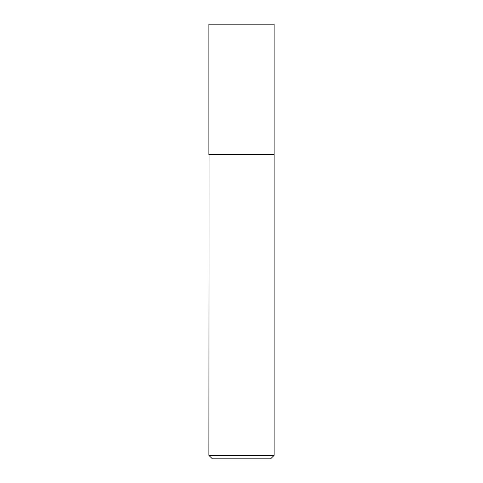 <?xml version="1.0" encoding="UTF-8"?>
<svg xmlns="http://www.w3.org/2000/svg" width="483" height="483" viewBox="0 0 483 483"><rect width="100%" height="100%" fill="white"/><g stroke="black" fill="none" stroke-linecap="round" stroke-linejoin="round"><path stroke-width="0.72" d="M274.103 24.15L208.898 24.15L208.898 154.56L274.103 154.56L274.103 24.15M209.073 154.56L208.898 455.372L274.103 455.372L274.103 154.735L208.898 154.735M274.103 455.372L270.625 458.85L212.375 458.85L208.898 455.372"/></g></svg>
